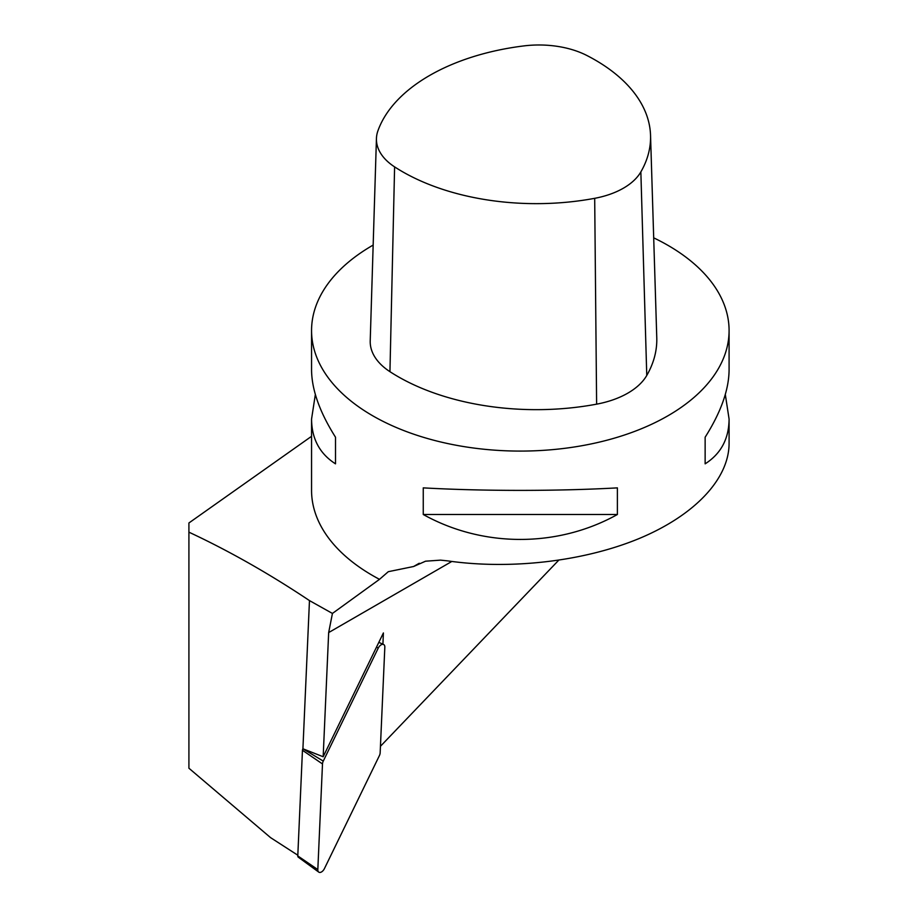 <?xml version="1.0" encoding="UTF-8"?>
<svg xmlns="http://www.w3.org/2000/svg" width="918" height="918" viewBox="0 0 918 918"><rect width="100%" height="100%" fill="white"/><g stroke="black" fill="none" stroke-linecap="round" stroke-linejoin="round"><path stroke-width="1.38" d="M311.558 436.314L188.913 522.973L188.913 532.165C229.018 550.892 269.203 573.704 309.469 600.59L332.431 613.442L379.501 579.338A208.765 120.522 180 0 1 311.558 490.361L311.558 419.078L315.344 394.476M188.913 532.165L188.913 768.217L270.558 837.629L297.811 855.22M451.828 561.46L328.667 632.571L323.17 756.753L302.917 748.778L309.469 600.59M328.667 632.571L332.431 613.442M323.274 761.102A5.221 3.018 120 0 0 322.493 763.948L317.823 869.587A5.221 3.018 120 0 0 318.741 872.1A5.221 3.018 120 0 0 324.421 868.623L379.375 755.663A5.221 3.018 120 0 0 380.155 752.817L384.826 647.179A5.221 3.018 120 0 0 383.586 644.482A5.221 3.018 120 0 0 378.227 648.131L323.274 761.102L302.917 748.778M323.17 756.753L383.403 632.95L382.909 644.172M725.312 394.476L729.087 419.078L729.087 443.566C728.938 479.058 694.651 515.331 639.41 538.418C584.009 561.403 510.603 569.975 447.433 560.852L440.537 560.141L425.55 561.196L413.593 566.509L388.303 571.684L379.501 579.338M413.593 566.509L419.239 563.25M558.637 560.29L380.442 746.3M653.696 237.842A208.765 120.522 180 0 1 729.087 330.56A208.765 120.522 180 0 1 520.322 451.082A208.765 120.522 180 0 1 311.558 330.56A208.765 120.522 180 0 1 372.708 245.335A208.765 120.522 180 0 1 373.167 245.072M311.558 330.56L311.558 369.874C311.718 389.748 319.705 412.193 335.506 437.209L335.506 463.842C319.705 453.721 311.718 438.804 311.558 419.078M729.087 419.078C728.926 438.804 720.951 453.721 705.139 463.842L705.139 437.209C720.951 412.193 728.926 389.748 729.087 369.874L729.087 330.56M423.255 514.505L423.255 487.871C482.902 491.222 557.754 491.222 617.389 487.871L617.389 514.505C557.754 547.736 482.902 547.736 423.255 514.505L617.389 514.505M705.139 437.209L705.139 463.842M335.506 463.842L335.506 437.209M302.825 748.916A2.502 1.446 120 0 0 302.458 750.281L297.788 855.92A2.502 1.446 120 0 0 298.224 857.125L318.741 872.1M377.895 130.895A189.487 109.403 180 0 1 523.96 45.9A72.052 41.597 180 0 1 586.809 55.459A189.487 109.403 180 0 1 650.541 135.371A189.487 109.403 180 0 1 640.856 171.907A72.052 41.597 180 0 1 594.692 198.322A189.487 109.403 180 0 1 394.602 166.881A72.052 41.597 180 0 1 376.437 138.526A72.052 41.597 180 0 1 377.895 130.895M650.541 135.371L656.772 337.721A195.718 112.994 180 0 1 646.765 375.451A78.282 45.2 180 0 1 596.62 404.161A195.718 112.994 180 0 1 389.943 371.675A78.282 45.2 180 0 1 370.218 340.865L376.437 138.526M378.227 648.131L376.518 647.11M317.823 869.587L297.788 855.92M322.493 763.948L302.458 750.281M646.765 375.451L640.856 171.907M596.62 404.161L594.692 198.322M389.943 371.675L394.602 166.881M378.824 642.37L383.586 644.482"/></g></svg>
